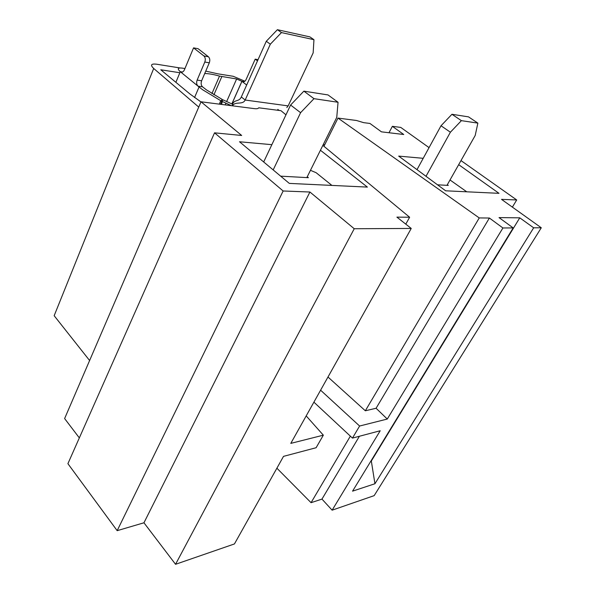 <?xml version="1.0" encoding="UTF-8"?>
<svg xmlns="http://www.w3.org/2000/svg" width="594" height="594" viewBox="0 0 594 594"><rect width="100%" height="100%" fill="white"/><g stroke="black" fill="none" stroke-linecap="round" stroke-linejoin="round"><path stroke-width="0.89" d="M323.96 146.295L337.993 118.087L479.247 217.931L489.389 218.028L502.91 227.97L513.179 227.918L499.042 217.604L519.765 217.827L533.664 227.806L541.283 227.769L501.514 199.369L516.706 199.955L460.989 160.588M429.054 147.624L400.742 127.406L392.367 126.329L403.742 134.504L381.437 131.838L369.943 123.455L363.625 122.646L356.526 120.493L337.993 118.087M458.679 164.664L499.005 193.332L445.634 190.8L398.678 156.103L423.203 158.316M285.966 114.835L280.955 110.677L258.717 107.796C258.234 108.643 256.786 108.925 254.373 108.635L201.024 101.789L241.669 135.469L214.545 132.833L283.145 190.986L309.92 192.018L354.239 228.735L411.234 228.445L396.903 217.122L409.63 217.248L405.791 224.146M322.854 145.382L409.63 217.248M271.859 144.676L239.523 141.766L289.308 183.398L367.382 187.095L320.426 150.267M411.234 228.445L290.793 443.384L323.336 435.179L316.112 447.728L283.516 456.363L234.444 543.941L175.549 564.3L354.239 228.735M489.389 218.028L376.084 408.256L387.281 419.045L502.91 227.97M479.247 217.931L365.34 410.781L376.084 408.256M179.945 67.946L156.474 64.189C151.054 63.58 150.126 65.013 153.698 68.481L198.745 107.083M153.698 68.481L54.165 315.711L89.612 360.528M201.024 101.789L64.62 418.562L79.336 437.897M214.545 132.833L67.909 463.676L117.174 530.665L143.956 522.787L175.549 564.3M283.145 190.986L117.174 530.665M309.92 192.018L143.956 522.787M276.886 468.198L311.056 502.687L321.97 499.101L332.135 510.172L380.205 430.747L352.465 438.097L359.608 426.024L387.281 419.045M332.135 510.172L374.161 495.641L541.283 227.769M370.864 461.159L371.324 461.018L374.94 483.746L533.664 227.806M374.94 483.746L352.561 491.149L513.179 227.918M516.706 199.955L512.377 207.128M388.996 132.744L392.367 126.329M324.576 145.062L323.44 144.194M279.158 110.447L277.799 109.407M200.965 101.93L189.909 93.963L160.774 69.78L179.863 72.743M371.324 461.018L519.765 217.827M365.34 410.781L327.977 377.019M306.192 415.897L323.336 435.179M359.608 426.024L320.597 390.199M350.363 436.137L311.056 502.687M352.465 438.097L313.899 402.153M359.407 436.256L321.97 499.101M222.342 99.502L220.352 101.477L222.342 99.502L206.43 89.865L202.517 86.806C201.062 85.298 200.765 83.286 201.633 80.769L209.296 62.808C210.179 60.246 209.882 58.219 208.397 56.742L198.069 48.693L193.562 47.869L184.43 69.795C183.539 71.666 182.388 72.431 180.97 72.082L180.294 71.696C177.168 68.83 177.747 67.627 182.039 68.087L184.942 68.555M182.425 72.03L180.294 71.696L199.057 86.999L194.55 97.565M232.529 105.829C235.083 100.965 242.716 105.294 245.166 100.03L288.157 105.895L313.157 52.903L313.951 39.694L309.905 36.895L277.391 29.7L281.474 32.581L270.329 44.201L266.283 41.276L241.32 96.978C238.937 102.19 234.771 99.072 232.469 104.21L232.403 105.814M232.469 104.21L223.136 99.903L221.621 101.143L231.385 105.687M244.869 81.207L233.197 76.284L217.931 73.842L205.747 71.124M204.73 73.515C208.739 73.582 213.669 74.443 219.52 76.099L236.635 78.965L241.907 81.304L246.681 85.016M222.46 101.559L221.473 104.41M220.708 100.676L202.591 89.724L199.057 86.999M220.352 101.477L219.32 104.136M221.993 100.289L221.651 101.121M221.636 101.151L220.485 104.284M288.157 105.895L286.805 107.566M270.329 44.201L245.174 100.03L241.327 96.978M313.951 39.694L281.474 32.581M277.391 29.7L266.283 41.276M202.517 86.806L198.025 86.16C196.562 84.645 196.265 82.625 197.134 80.093L204.796 62.043C205.68 59.467 205.383 57.432 203.898 55.947L193.562 47.869M257.499 60.878L255.197 59.155L258.041 59.675M255.197 59.155L246.065 79.589C245.181 81.341 244.03 82.039 242.619 81.697L241.944 81.333L231.875 103.957M306.846 177.599L336.753 117.397L338.045 102.265L313.981 98.671L300.594 112.682L273.181 169.914M310.462 170.315L316.112 172.698L331.912 185.417M280.65 176.158L308.39 177.688L307.261 176.767M300.594 112.682L290.592 105.034L263.684 161.969M338.045 102.265L328.014 94.929L303.868 91.157L313.981 98.671M303.868 91.157L290.592 105.034M446.985 185.328L475.207 135.462L477.866 123.114L461.389 120.656L450.393 132.224L426.002 176.299M450.014 179.975L466.758 191.803M437.526 184.808L448.277 185.402L447.334 184.712M450.393 132.224L441.023 125.757L417.003 169.646M477.866 123.114L468.525 116.87L451.945 114.278L461.389 120.656M451.945 114.278L441.023 125.757M225.171 104.886L225.906 103.222M226.626 101.604L236.635 78.965M221.822 76.626L213.907 94.817M180.294 71.696L175.883 82.321M241.951 81.333L244.067 81.668M211.924 93.592L219.52 76.099M197.134 80.093L201.633 80.769M209.296 62.808L204.796 62.043M203.898 55.947L208.397 56.742M231.823 103.935L241.907 81.304M181.675 72.193L180.97 72.082M243.317 81.809L242.619 81.697"/></g></svg>
